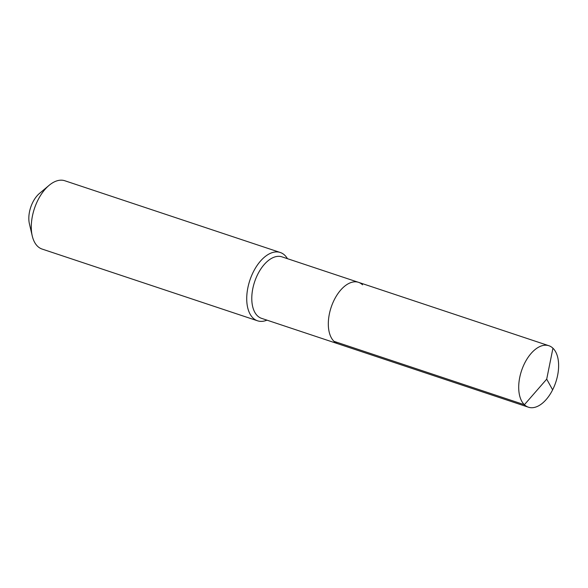<?xml version="1.0" encoding="UTF-8"?>
<svg xmlns="http://www.w3.org/2000/svg" width="588" height="588" viewBox="0 0 588 588"><rect width="100%" height="100%" fill="white"/><g stroke="black" fill="none" stroke-linecap="round" stroke-linejoin="round"><path stroke-width="0.88" d="M358.511 282.336L548.898 345.729A32.399 18.066 -71.6 0 0 522.982 366.853A32.399 18.066 -71.6 0 0 524.386 404.728L546.708 379.15L524.386 404.728A32.399 18.066 108.4 0 0 528.428 407.205L261.506 318.329A32.399 18.066 108.4 0 1 257.471 315.844A32.399 18.066 -71.6 0 1 256.059 277.97A32.399 18.066 -71.6 0 1 281.975 256.853L358.511 282.336A32.399 18.066 -71.6 0 0 332.595 303.452A32.399 18.066 -71.6 0 0 334.006 341.334A32.399 18.066 108.4 0 0 338.041 343.811A32.399 18.066 108.4 0 1 334.006 341.334L524.386 404.728L334.006 341.334A32.399 18.066 -71.6 0 1 332.595 303.452A32.399 18.066 -71.6 0 1 358.511 282.336A32.399 18.066 -71.6 0 1 362.553 284.812M257.537 320.798L42.101 249.062A35.993 20.08 108.4 0 1 37.61 246.306A35.993 20.08 -71.6 0 1 32.252 235.935A35.993 20.08 -71.6 0 1 49.091 185.352A35.993 20.08 -71.6 0 1 64.842 180.759L280.278 252.495A35.993 20.08 -71.6 0 0 251.48 275.956A35.993 20.08 -71.6 0 0 253.046 318.042A35.993 20.08 108.4 0 0 257.537 320.798A35.993 20.08 108.4 0 0 266.974 320.144M287.444 258.676A35.993 20.08 108.4 0 0 284.768 255.243A35.993 20.08 -71.6 0 0 280.278 252.495M32.252 235.935L29.4 223.749A21.594 12.047 -71.6 0 1 39.506 193.401L49.091 185.352M528.428 407.205A32.399 18.066 108.4 0 0 554.344 386.088A32.399 18.066 108.4 0 0 552.94 348.214A32.399 18.066 -71.6 0 0 548.898 345.729M552.624 389.837L546.708 379.15L552.94 348.214"/></g></svg>
